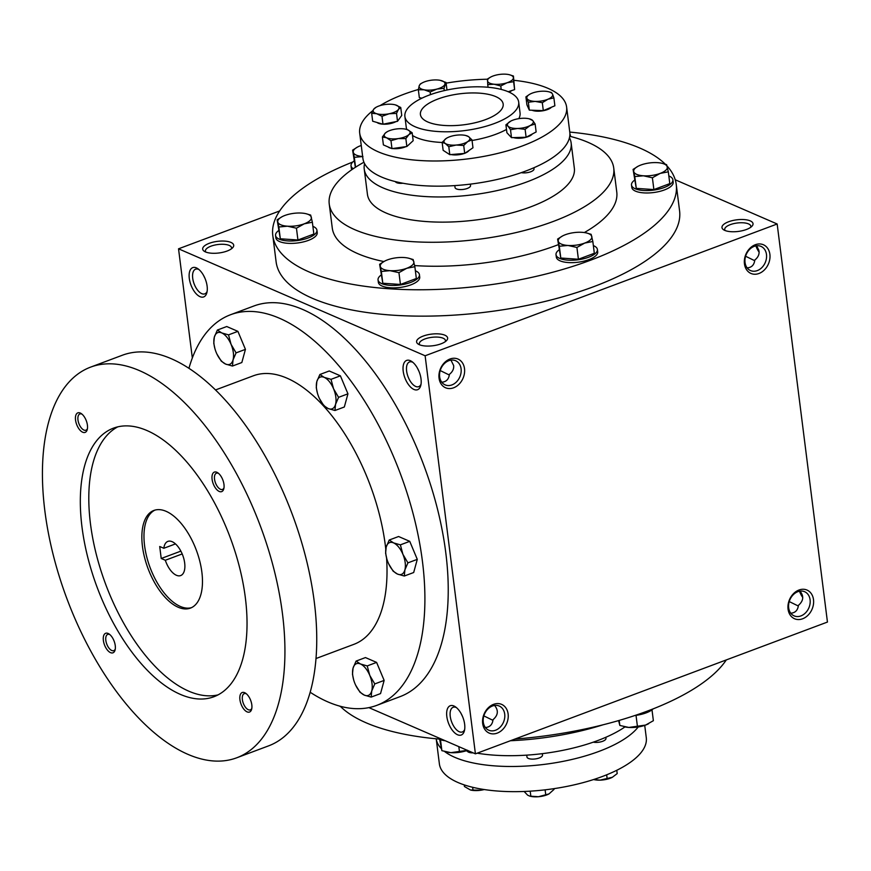 <?xml version="1.0" encoding="UTF-8"?>
<svg xmlns="http://www.w3.org/2000/svg" width="871" height="871" viewBox="0 0 871 871"><rect width="100%" height="100%" fill="white"/><g stroke="black" fill="none" stroke-linecap="round" stroke-linejoin="round"><path stroke-width="1.31" d="M462.632 716.724L461.042 713.436M464.657 729.528A13.174 6.522 69.5 0 1 462.359 731.956A13.174 6.522 69.5 0 1 459.278 731.738A13.174 6.522 69.5 0 1 450.764 719.119A13.174 6.522 69.5 0 1 453.127 707.285A13.174 6.522 69.5 0 1 456.448 707.611M492.953 720.339L483.841 715.886M494.586 705.456C498.68 710.475 498.168 715.222 493.03 719.675C492.431 724.585 489.883 727.209 485.387 727.525M802.735 597.419A13.174 6.522 69.5 0 1 799.502 591.213M798.337 606.02L789.224 601.567M799.981 591.126C804.064 596.156 803.552 600.903 798.413 605.356C797.814 610.266 795.267 612.89 790.77 613.206M483.285 722.124A13.174 10.321 -66.6 0 1 487.858 709.059A13.174 10.321 -66.6 0 1 499.235 706.033A13.174 10.321 -66.6 0 1 503.471 722.222A13.174 10.321 -66.6 0 1 488.751 730.203A13.174 10.321 -66.6 0 1 483.285 722.124M440.225 370.567L449.338 375.031M441.76 382.206C446.257 381.89 448.805 379.277 449.403 374.356C452.582 371.83 453.998 368.901 453.66 365.57L450.971 360.137M419.746 344.862A13.174 4.932 172.8 0 1 419.332 343.871A13.174 4.932 172.8 0 1 431.776 337.327A13.174 4.932 172.8 0 1 445.462 340.572A13.174 4.932 172.8 0 1 445.299 341.628M419.387 344.709A15.645 5.857 172.8 0 1 418.211 344.089A15.645 5.857 172.8 0 1 431.374 334.137A15.645 5.857 172.8 0 1 446.605 340.507A15.645 5.857 172.8 0 1 433.987 345.602A15.645 5.857 172.8 0 1 419.387 344.709M745.609 256.248L754.722 260.712M747.144 267.887C751.64 267.571 754.199 264.958 754.798 260.037C757.966 257.511 759.392 254.582 759.044 251.251L756.355 245.818M725.129 230.543A13.174 4.932 172.8 0 1 724.716 229.552A13.174 4.932 172.8 0 1 737.16 223.009A13.174 4.932 172.8 0 1 750.846 226.253A13.174 4.932 172.8 0 1 750.693 227.309M724.77 230.39A15.645 5.857 172.8 0 1 723.594 229.77A15.645 5.857 172.8 0 1 736.757 219.819A15.645 5.857 172.8 0 1 751.989 226.188A15.645 5.857 172.8 0 1 739.37 231.283A15.645 5.857 172.8 0 1 724.77 230.39M205.839 252.078A13.174 4.932 172.8 0 1 205.414 251.088A13.174 4.932 172.8 0 1 217.87 244.533A13.174 4.932 172.8 0 1 231.555 247.778A13.174 4.932 172.8 0 1 231.392 248.845M205.48 251.926A15.645 5.857 172.8 0 1 204.304 251.305A15.645 5.857 172.8 0 1 217.467 241.354A15.645 5.857 172.8 0 1 232.688 247.712A15.645 5.857 172.8 0 1 220.08 252.819A15.645 5.857 172.8 0 1 205.48 251.926M788.669 607.806A13.174 10.321 -66.6 0 1 793.241 594.741A13.174 10.321 -66.6 0 1 804.63 591.714A13.174 10.321 -66.6 0 1 808.854 607.904A13.174 10.321 -66.6 0 1 794.145 615.884A13.174 10.321 -66.6 0 1 788.669 607.806M788.07 609.167A15.645 12.259 -66.6 0 1 805.577 589.569A15.645 12.259 -66.6 0 1 808.724 614.49A15.645 12.259 -66.6 0 1 788.07 609.167M482.676 723.496A15.645 12.259 -66.6 0 1 500.194 703.888A15.645 12.259 -66.6 0 1 503.34 728.809A15.645 12.259 -66.6 0 1 482.676 723.496M769.888 254.332A15.645 12.259 113.4 0 0 749.234 249.019A15.645 12.259 113.4 0 0 752.381 273.94A15.645 12.259 113.4 0 0 769.888 254.332M766.48 254.474A13.174 10.321 113.4 0 0 761.004 246.395A13.174 10.321 113.4 0 0 746.284 254.376A13.174 10.321 113.4 0 0 750.519 270.565A13.174 10.321 113.4 0 0 761.907 267.549A13.174 10.321 113.4 0 0 766.48 254.474M464.504 368.651A15.645 12.259 113.4 0 0 443.84 363.338A15.645 12.259 113.4 0 0 446.997 388.259A15.645 12.259 113.4 0 0 464.504 368.651M461.086 368.792A13.174 10.321 113.4 0 0 455.62 360.725A13.174 10.321 113.4 0 0 440.9 368.694A13.174 10.321 113.4 0 0 445.135 384.884A13.174 10.321 113.4 0 0 456.524 381.868A13.174 10.321 113.4 0 0 461.086 368.792M676.244 184.532L679.587 210.913A203.335 76.169 172.8 0 1 543.134 301.899A203.335 76.169 172.8 0 1 312.428 298.318A203.335 76.169 172.8 0 1 276.118 261.877L272.786 235.508A203.335 76.169 -7.2 0 0 484.058 285.59A203.335 76.169 -7.2 0 0 676.244 184.532A203.335 76.169 -7.2 0 0 667.088 166.034M368.869 707.622L475.414 753.84L425.124 355.771L777.161 223.989L675.232 179.774M425.124 355.771L178.533 248.812L279.678 210.945M475.414 753.84L827.45 622.057L777.161 223.989M178.533 248.812L192.328 357.981M802.474 595.524A15.645 7.752 69.5 0 1 800.885 592.236M757.258 246.918A15.645 7.752 -110.5 0 0 758.848 250.217M457.558 734.765A15.645 7.752 69.5 0 1 446.703 715.363A15.645 7.752 69.5 0 1 455.37 706.795A15.645 7.752 69.5 0 1 464.385 730.856A15.645 7.752 69.5 0 1 457.558 734.765M410.295 360.67A15.645 7.752 -110.5 0 0 403.023 368.781A15.645 7.752 -110.5 0 0 410.807 387.29A15.645 7.752 -110.5 0 0 420.758 385.537A15.645 7.752 -110.5 0 0 411.743 361.476A15.645 7.752 -110.5 0 0 410.295 360.67M196.389 267.887A15.645 7.752 -110.5 0 0 189.116 275.987A15.645 7.752 -110.5 0 0 196.9 294.507A15.645 7.752 -110.5 0 0 206.852 292.754A15.645 7.752 -110.5 0 0 197.837 268.693A15.645 7.752 -110.5 0 0 196.389 267.887M510.428 740.731A143.377 53.708 -7.2 0 0 602.972 724.814M340.267 706.261A203.335 76.169 -7.2 0 0 441.847 739.283M514.848 739.076A203.335 76.169 -7.2 0 0 726.305 659.913M363.936 162.246A143.377 53.708 -7.2 0 0 329.238 204.01L332.265 227.984A143.377 53.708 -7.2 0 0 383.871 261.55M414.64 265.568A143.377 53.708 -7.2 0 0 558.311 244.664M584.321 232.557A143.377 53.708 -7.2 0 0 616.766 192.045L613.739 168.07A143.377 53.708 -7.2 0 0 588.121 142.376A143.377 53.708 -7.2 0 0 569.743 136.246M665.346 164.227A203.335 76.169 -7.2 0 0 639.935 148.092A203.335 76.169 -7.2 0 0 569.776 132.076M352.788 162.006A203.335 76.169 -7.2 0 0 272.786 235.508M329.238 204.01A143.377 53.708 -7.2 0 0 478.223 239.329A143.377 53.708 -7.2 0 0 613.739 168.07M508.446 91.836A57.355 21.481 -7.2 0 0 443.383 90.824A57.355 21.481 -7.2 0 0 404.895 116.485A57.355 21.481 -7.2 0 0 464.483 130.617A57.355 21.481 -7.2 0 0 518.691 102.114A57.355 21.481 -7.2 0 0 508.446 91.836M495.719 96.594A41.71 15.624 -7.2 0 0 448.402 95.864A41.71 15.624 -7.2 0 0 420.41 114.526A41.71 15.624 -7.2 0 0 463.753 124.803A41.71 15.624 -7.2 0 0 503.177 104.074A41.71 15.624 -7.2 0 0 495.719 96.594M203.509 275.334L205.099 278.622M755.886 245.894A13.174 6.522 -110.5 0 0 759.109 252.111M198.926 269.509A13.174 6.522 -110.5 0 0 198.686 269.4A13.174 6.522 -110.5 0 0 195.594 269.183A13.174 6.522 -110.5 0 0 194.102 283.804A13.174 6.522 -110.5 0 0 204.837 293.854A13.174 6.522 -110.5 0 0 207.124 291.426M412.832 362.303A13.174 6.522 -110.5 0 0 412.593 362.194A13.174 6.522 -110.5 0 0 409.501 361.966A13.174 6.522 -110.5 0 0 408.009 376.599A13.174 6.522 -110.5 0 0 418.744 386.648A13.174 6.522 -110.5 0 0 421.031 384.209M417.416 368.117L419.005 371.416M180.874 551.125L161.222 558.485L159.709 546.498L163.813 548.273A18.247 9.037 69.5 0 1 167.885 541.392A18.247 9.037 69.5 0 1 182.747 555.317A18.247 9.037 69.5 0 1 180.678 575.568A18.247 9.037 69.5 0 1 165.327 560.26L161.222 558.485M175.474 543.907L163.813 548.273M310.196 692.271A208.55 103.322 -110.5 0 0 376.762 705.368L400.083 696.637A208.55 103.322 -110.5 0 0 437.514 509.176A208.55 103.322 -110.5 0 0 302.738 309.477A208.55 103.322 -110.5 0 0 253.853 306.004L230.532 314.736A208.55 103.322 -110.5 0 0 188.931 368.335M376.762 705.368A208.55 103.322 -110.5 0 0 414.182 517.907A208.55 103.322 -110.5 0 0 279.406 318.22A208.55 103.322 -110.5 0 0 230.532 314.736M385.766 549.035A143.377 71.041 -110.5 0 0 286.984 378.166A143.377 71.041 -110.5 0 0 253.374 375.782L215.485 389.958M316.021 658.52L353.909 644.333A143.377 71.041 -110.5 0 0 386.561 557.875M236.792 757.77L268.606 745.859A208.55 103.322 -110.5 0 0 306.026 558.398A208.55 103.322 -110.5 0 0 171.249 358.7A208.55 103.322 -110.5 0 0 122.376 355.226L90.562 367.137A208.55 103.322 -110.5 0 0 66.904 598.671A208.55 103.322 -110.5 0 0 236.792 757.77A208.55 103.322 -110.5 0 0 274.213 570.309A208.55 103.322 -110.5 0 0 139.436 370.611A208.55 103.322 -110.5 0 0 90.562 367.137M147.014 430.557A143.377 71.041 -110.5 0 0 113.404 428.173A143.377 71.041 -110.5 0 0 97.149 587.359A143.377 71.041 -110.5 0 0 213.939 696.735A143.377 71.041 -110.5 0 0 239.667 567.848A143.377 71.041 -110.5 0 0 147.014 430.557M244.664 692.695A10.43 5.172 -110.5 0 0 239.808 698.096A10.43 5.172 -110.5 0 0 245.001 710.442A10.43 5.172 -110.5 0 0 251.632 709.277A10.43 5.172 -110.5 0 0 245.633 693.229A10.43 5.172 -110.5 0 0 244.664 692.695M80.263 413.028A10.43 5.172 -110.5 0 0 75.418 418.428A10.43 5.172 -110.5 0 0 80.6 430.775A10.43 5.172 -110.5 0 0 87.242 429.61A10.43 5.172 -110.5 0 0 81.232 413.562A10.43 5.172 -110.5 0 0 80.263 413.028M216.814 472.256A10.43 5.172 -110.5 0 0 211.969 477.667A10.43 5.172 -110.5 0 0 217.151 490.003A10.43 5.172 -110.5 0 0 223.793 488.838A10.43 5.172 -110.5 0 0 217.783 472.801A10.43 5.172 -110.5 0 0 216.814 472.256M108.113 633.457A10.43 5.172 -110.5 0 0 103.257 638.868A10.43 5.172 -110.5 0 0 108.45 651.203A10.43 5.172 -110.5 0 0 115.081 650.038A10.43 5.172 -110.5 0 0 109.082 634.001A10.43 5.172 -110.5 0 0 108.113 633.457M117.748 426.855A143.377 71.041 -110.5 0 0 105.631 584.18A143.377 71.041 -110.5 0 0 218.077 694.873M166.1 511.321A52.14 25.836 -110.5 0 0 153.884 510.45A52.14 25.836 -110.5 0 0 147.961 568.328A52.14 25.836 -110.5 0 0 190.433 608.11A52.14 25.836 -110.5 0 0 199.797 561.24A52.14 25.836 -110.5 0 0 166.1 511.321M154.962 510.101A52.14 25.836 -110.5 0 0 150.084 567.544A52.14 25.836 -110.5 0 0 191.478 607.664M109.855 634.589A8.666 4.29 -110.5 0 0 109.746 634.545A8.666 4.29 -110.5 0 0 107.721 634.404A8.666 4.29 -110.5 0 0 106.741 644.017A8.666 4.29 -110.5 0 0 113.796 650.626A8.666 4.29 -110.5 0 0 115.277 649.091M218.556 473.389A8.666 4.29 -110.5 0 0 218.458 473.345A8.666 4.29 -110.5 0 0 216.422 473.203A8.666 4.29 -110.5 0 0 215.442 482.817A8.666 4.29 -110.5 0 0 222.497 489.426A8.666 4.29 -110.5 0 0 223.978 487.88M82.005 414.161A8.666 4.29 -110.5 0 0 81.907 414.117A8.666 4.29 -110.5 0 0 79.871 413.965A8.666 4.29 -110.5 0 0 78.891 423.589A8.666 4.29 -110.5 0 0 85.946 430.198A8.666 4.29 -110.5 0 0 87.438 428.652M246.406 693.828A8.666 4.29 -110.5 0 0 246.297 693.773A8.666 4.29 -110.5 0 0 244.272 693.632A8.666 4.29 -110.5 0 0 243.292 703.256A8.666 4.29 -110.5 0 0 250.347 709.865A8.666 4.29 -110.5 0 0 251.828 708.319M182.202 553.945L165.327 560.26M374.77 683.92L369.772 675.384A16.941 8.394 -110.5 0 1 371.732 690.975L371.166 697.094L380.54 693.588L384.144 680.414L376.599 662.406L365.45 657.572L356.076 661.089L353.049 668.133A16.941 8.394 -110.5 0 0 353.702 680.001A16.941 8.394 -110.5 0 0 355.009 683.713A16.941 8.394 -110.5 0 0 355.542 684.922A16.941 8.394 -110.5 0 0 364.361 695.134A16.941 8.394 -110.5 0 0 371.732 690.975L374.77 683.92L384.144 680.414M356.076 661.089L360.42 663.963L367.224 665.923L369.772 675.384A16.941 8.394 -110.5 0 0 360.42 663.963A16.941 8.394 -110.5 0 0 353.049 668.133L352.472 674.252L353.637 679.761M367.224 665.923L376.599 662.406M355.64 685.129L360.017 692.26L364.361 695.134L371.166 697.094M407.922 562.862L402.914 554.315A16.941 8.394 -110.5 0 1 404.884 569.906L404.307 576.025L413.681 572.519L417.285 559.356L409.751 541.348L398.591 536.514L389.228 540.02L386.191 547.064A16.941 8.394 -110.5 0 0 386.844 558.932A16.941 8.394 -110.5 0 0 388.161 562.655A16.941 8.394 -110.5 0 0 388.695 563.853A16.941 8.394 -110.5 0 0 397.503 574.076A16.941 8.394 -110.5 0 0 404.884 569.906L407.922 562.862L417.285 559.356M389.228 540.02L393.572 542.894L400.377 544.854L402.914 554.315A16.941 8.394 -110.5 0 0 393.572 542.894A16.941 8.394 -110.5 0 0 386.191 547.064L385.613 553.183L386.778 558.692M400.377 544.854L409.751 541.348M388.793 564.06L393.159 571.191L397.503 574.076L404.307 576.025M338.569 397.339L333.56 388.793A16.941 8.394 -110.5 0 1 335.531 404.384L334.965 410.502L344.328 406.997L347.943 393.823L340.398 375.826L329.249 370.981L319.875 374.497L316.837 381.542A16.941 8.394 -110.5 0 0 317.501 393.409A16.941 8.394 -110.5 0 0 318.808 397.122A16.941 8.394 -110.5 0 0 319.341 398.33A16.941 8.394 -110.5 0 0 328.16 408.543A16.941 8.394 -110.5 0 0 335.531 404.384L338.569 397.339L347.943 393.823M319.875 374.497L324.219 377.372L331.024 379.331L333.56 388.793A16.941 8.394 -110.5 0 0 324.219 377.372A16.941 8.394 -110.5 0 0 316.837 381.542L316.271 387.66L317.425 393.169M331.024 379.331L340.398 375.826M319.439 398.537L323.816 405.668L328.16 408.543L334.965 410.502M236.074 352.875L231.065 344.339A16.941 8.394 -110.5 0 1 233.036 359.919L232.459 366.049L241.833 362.532L245.437 349.369L237.903 331.361L226.743 326.527L217.38 330.033L214.342 337.077A16.941 8.394 -110.5 0 0 214.995 348.944A16.941 8.394 -110.5 0 0 216.313 352.668A16.941 8.394 -110.5 0 0 216.846 353.866A16.941 8.394 -110.5 0 0 225.654 364.089A16.941 8.394 -110.5 0 0 233.036 359.919L236.074 352.875L245.437 349.369M217.38 330.033L221.724 332.918L228.529 334.867L231.065 344.339A16.941 8.394 -110.5 0 0 221.724 332.918A16.941 8.394 -110.5 0 0 214.342 337.077L213.765 343.207L214.93 348.716M228.529 334.867L237.903 331.361M216.944 354.072L221.31 361.204L225.654 364.089L232.459 366.049M362.935 156.53L354.312 157.324L353.278 152.349A16.941 6.347 -7.2 0 0 362.652 156.508M355.553 167.199L354.312 157.324M361.258 145.479A16.941 6.347 -7.2 0 0 360.398 145.784A16.941 6.347 -7.2 0 0 357.48 147.079A16.941 6.347 -7.2 0 0 353.278 152.349L352.613 150.15L357.48 147.079M353.985 161.015A20.86 7.817 -7.2 0 0 351.024 165.773L351.329 168.168A20.86 7.817 -7.2 0 0 351.906 169.627M351.024 165.773A20.86 7.817 -7.2 0 0 353.234 168.713M352.613 150.15L355.368 167.308M277.13 219.819L280.32 238.785L297.936 239.993L296.445 228.202L287.463 226.199L278.829 226.993L277.805 222.018A16.941 6.347 -7.2 0 0 287.463 226.199A16.941 6.347 -7.2 0 0 304.229 223.825A16.941 6.347 -7.2 0 0 311.339 217.26A16.941 6.347 -7.2 0 0 306.026 213.711A16.941 6.347 -7.2 0 0 301.682 213.079A16.941 6.347 -7.2 0 0 284.915 215.453A16.941 6.347 -7.2 0 0 282.008 216.748A16.941 6.347 -7.2 0 0 277.805 222.018L277.13 219.819L282.008 216.748M280.32 238.785L278.829 226.993M278.502 230.684A20.86 7.817 -7.2 0 0 275.552 235.442L275.846 237.837A20.86 7.817 -7.2 0 0 297.523 242.976A20.86 7.817 -7.2 0 0 317.229 232.611L316.924 230.216A20.86 7.817 -7.2 0 0 313.201 226.482A20.86 7.817 -7.2 0 0 312.885 226.34M275.552 235.442A20.86 7.817 -7.2 0 0 297.218 240.581A20.86 7.817 -7.2 0 0 316.924 230.216M297.936 239.993L313.854 234.038L312.362 222.236L304.229 223.825L296.445 228.202M306.298 213.787L310.664 215.072L312.362 222.236M379.636 264.283L382.815 283.249L400.431 284.458L398.94 272.656L389.958 270.663L381.324 271.447L380.3 266.472A16.941 6.347 -7.2 0 0 389.958 270.663A16.941 6.347 -7.2 0 0 406.724 268.29A16.941 6.347 -7.2 0 0 413.834 261.725A16.941 6.347 -7.2 0 0 408.521 258.175A16.941 6.347 -7.2 0 0 404.177 257.533A16.941 6.347 -7.2 0 0 387.41 259.906A16.941 6.347 -7.2 0 0 384.503 261.213A16.941 6.347 -7.2 0 0 380.3 266.472L379.636 264.283L384.503 261.213M382.815 283.249L381.324 271.447M381.008 275.149A20.86 7.817 -7.2 0 0 378.047 279.907L378.352 282.302A20.86 7.817 -7.2 0 0 400.018 287.441A20.86 7.817 -7.2 0 0 419.724 277.076L419.43 274.67A20.86 7.817 -7.2 0 0 415.707 270.935A20.86 7.817 -7.2 0 0 415.38 270.805M378.047 279.907A20.86 7.817 -7.2 0 0 399.713 285.035A20.86 7.817 -7.2 0 0 419.43 274.67M400.431 284.458L416.349 278.502L414.857 266.7L406.724 268.29L398.94 272.656M408.793 258.241L413.159 259.536L414.857 266.7M557.603 239.079L560.793 258.034L578.409 259.242L576.918 247.451L567.936 245.459L559.302 246.243L558.278 241.267A16.941 6.347 -7.2 0 0 567.936 245.459A16.941 6.347 -7.2 0 0 584.702 243.074A16.941 6.347 -7.2 0 0 591.812 236.52A16.941 6.347 -7.2 0 0 586.499 232.971A16.941 6.347 -7.2 0 0 582.155 232.328A16.941 6.347 -7.2 0 0 565.388 234.702A16.941 6.347 -7.2 0 0 562.481 235.997A16.941 6.347 -7.2 0 0 558.278 241.267L557.603 239.079L562.481 235.997M560.793 258.034L559.302 246.243M558.975 249.933A20.86 7.817 -7.2 0 0 556.014 254.691L556.319 257.087A20.86 7.817 -7.2 0 0 577.996 262.225A20.86 7.817 -7.2 0 0 597.702 251.861L597.397 249.465A20.86 7.817 -7.2 0 0 593.674 245.731A20.86 7.817 -7.2 0 0 593.347 245.589M556.014 254.691A20.86 7.817 -7.2 0 0 577.691 259.83A20.86 7.817 -7.2 0 0 597.397 249.465M578.409 259.242L594.327 253.287L592.835 241.496L584.702 243.074L576.918 247.451M586.771 233.036L591.137 234.321L592.835 241.496M633.086 169.41L636.266 188.365L653.881 189.573L652.39 177.782L643.408 175.79L634.774 176.573L633.75 171.598A16.941 6.347 -7.2 0 0 643.408 175.79A16.941 6.347 -7.2 0 0 660.174 173.405A16.941 6.347 -7.2 0 0 667.284 166.851A16.941 6.347 -7.2 0 0 661.971 163.302A16.941 6.347 -7.2 0 0 657.627 162.659A16.941 6.347 -7.2 0 0 640.86 165.033A16.941 6.347 -7.2 0 0 637.953 166.328A16.941 6.347 -7.2 0 0 633.75 171.598L633.086 169.41L637.953 166.328M636.266 188.365L634.774 176.573M634.458 180.264A20.86 7.817 -7.2 0 0 631.497 185.022L631.802 187.417A20.86 7.817 -7.2 0 0 653.468 192.556A20.86 7.817 -7.2 0 0 673.185 182.191L672.88 179.796A20.86 7.817 -7.2 0 0 669.157 176.062A20.86 7.817 -7.2 0 0 668.83 175.92M631.497 185.022A20.86 7.817 -7.2 0 0 653.163 190.161A20.86 7.817 -7.2 0 0 672.88 179.796M653.881 189.573L669.799 183.618L668.307 171.827L660.174 173.405L652.39 177.782M662.243 163.367L666.609 164.652L668.307 171.827M570.32 136.399A20.86 7.817 -7.2 0 0 570.385 135.332A20.86 7.817 -7.2 0 0 569.906 134.047M339.265 705.989L340.637 706.631M439.648 739.392L441.869 750.671L450.851 752.664A16.941 6.347 172.8 0 1 446.507 752.021A16.941 6.347 172.8 0 1 446.235 751.956M440.486 739.708L441.869 750.671M467.4 750.367A16.941 6.347 172.8 0 1 450.851 752.664L467.618 750.29M445.266 740.764A20.86 7.817 172.8 0 1 438.821 739.033M458.821 746.643L459.485 751.88M618.595 720.589L619.836 725.456L628.829 727.448A16.941 6.347 172.8 0 1 624.485 726.817A16.941 6.347 172.8 0 1 624.213 726.752M619.205 720.415L619.836 725.456M648.645 723.703A16.941 6.347 172.8 0 1 648.503 723.779A16.941 6.347 172.8 0 1 645.585 725.075A16.941 6.347 172.8 0 1 628.829 727.448L645.585 725.075L653.37 720.709L651.998 709.843M653.196 708.852A20.86 7.817 172.8 0 1 634.948 715.494M636.026 715.352L637.452 726.664M371.677 113.295L372.679 121.221L382.99 124.215L381.988 116.3L376.697 113.731L371.677 113.295L373.659 109.278A13.032 4.878 -7.2 0 0 376.697 113.731A13.032 4.878 -7.2 0 0 389.119 113.774A13.032 4.878 -7.2 0 0 398.493 109.365A13.032 4.878 -7.2 0 0 395.456 104.912A13.032 4.878 -7.2 0 0 394.89 104.76A13.032 4.878 -7.2 0 0 383.033 104.868A13.032 4.878 -7.2 0 0 376.414 107.1A13.032 4.878 -7.2 0 0 373.659 109.278L375.902 107.394M448.794 146.753L445.331 143.497L442.141 142.387L446.137 138.5A13.032 4.878 -7.2 0 0 445.331 143.497A13.032 4.878 -7.2 0 0 456.121 145.043L448.794 146.753L449.795 154.668L464.711 153.405L463.71 145.479L456.121 145.043A13.032 4.878 -7.2 0 0 467.705 141.603L463.71 145.479M449.795 154.668L443.143 150.313L442.141 142.387M465.735 135.495L468.511 136.605L471.973 139.861L467.705 141.603A13.032 4.878 -7.2 0 0 468.511 136.605A13.032 4.878 -7.2 0 0 465.735 135.495A13.032 4.878 -7.2 0 0 457.721 135.059A13.032 4.878 -7.2 0 0 447.259 137.825A13.032 4.878 -7.2 0 0 446.137 138.5L447.204 137.858M464.711 153.405L472.975 147.776L471.973 139.861M418.341 89.757L419.223 85.761L420.377 83.91L422.381 82.821A13.032 4.878 -7.2 0 0 419.223 85.761A13.032 4.878 -7.2 0 0 424.112 89.789L418.341 89.757L419.343 97.672L421.945 98.162M439.997 80.295L446.028 82.473L443.992 88.319L436.937 89.071L430.143 91.956L424.112 89.789A13.032 4.878 -7.2 0 0 436.937 89.071A13.032 4.878 -7.2 0 0 444.874 84.324A13.032 4.878 -7.2 0 0 440.857 80.48A13.032 4.878 -7.2 0 0 439.997 80.295A13.032 4.878 -7.2 0 0 427.171 81.014A13.032 4.878 -7.2 0 0 422.381 82.821M446.986 90.018L446.028 82.473M444.275 90.617L443.992 88.319M430.481 94.623L430.143 91.956M510.504 129.725L508.065 126.208L505.909 124.825L510.787 121.102A13.032 4.878 -7.2 0 0 510.722 121.134L510.787 121.102A13.032 4.878 -7.2 0 1 523.112 118.26A13.032 4.878 -7.2 0 1 529.198 118.804L532.714 120.514L535.142 124.041L529.993 125.62L525.115 129.333L517.668 128.462L510.504 129.725L511.495 137.651L526.117 137.259L525.115 129.333M511.495 137.651L506.911 132.74L505.909 124.825M510.722 121.134L510.722 121.134A13.032 4.878 -7.2 0 0 508.065 126.208A13.032 4.878 -7.2 0 0 517.668 128.462A13.032 4.878 -7.2 0 0 529.993 125.62A13.032 4.878 -7.2 0 0 532.714 120.514A13.032 4.878 -7.2 0 0 529.198 118.804M526.117 137.259L536.144 131.967L535.142 124.041M487.727 84.607L487.542 78.956L490.776 77.018A13.032 4.878 -7.2 0 0 487.499 80.709A13.032 4.878 -7.2 0 0 494.118 84.226L487.727 84.607L488.065 87.263M509.383 74.721L513.433 76.027L513.618 81.678L507.064 82.756L500.771 85.979L494.118 84.226A13.032 4.878 -7.2 0 0 507.064 82.756A13.032 4.878 -7.2 0 0 513.389 77.78A13.032 4.878 -7.2 0 0 509.252 74.688A13.032 4.878 -7.2 0 0 506.78 74.275A13.032 4.878 -7.2 0 0 493.835 75.733A13.032 4.878 -7.2 0 0 490.776 77.018M508.229 91.738L514.619 89.604L513.433 76.027M514.619 89.604L513.618 81.678M501.206 89.408L500.771 85.979M525.91 96.877L526.911 104.803L529.328 110.138L528.327 102.223L525.91 96.877L529.241 94.558M548.882 91.825L551.463 92.522L552.541 94.122A13.032 4.878 -7.2 0 0 548.578 91.738A13.032 4.878 -7.2 0 0 544.342 91.205A13.032 4.878 -7.2 0 0 531.56 93.382A13.032 4.878 -7.2 0 0 530.101 94.079A13.032 4.878 -7.2 0 0 526.988 98.477A13.032 4.878 -7.2 0 0 535.186 101.395L528.327 102.223M552.541 94.122L553.88 97.868L547.957 99.218L542.317 102.713L535.186 101.395A13.032 4.878 -7.2 0 0 547.957 99.218A13.032 4.878 -7.2 0 0 552.541 94.122M529.328 110.138L543.308 110.639L554.881 105.783L553.88 97.868M543.308 110.639L542.317 102.713M395.456 104.912L400.747 107.481L398.493 109.365L396.523 113.382L389.119 113.774L381.988 116.3M395.358 181.604A7.817 2.929 -7.2 0 0 402.914 183.237M388.063 146.927A11.214 4.203 -7.2 0 0 391.21 148.299M392.603 148.538A11.214 4.203 -7.2 0 0 405.897 146.655M407.998 145.457A11.214 4.203 -7.2 0 0 409.011 144.532M451.058 154.559A11.214 4.203 -7.2 0 0 464.33 153.438M465.092 153.144A11.214 4.203 -7.2 0 0 469.001 150.487M382.391 136.987L383.392 144.902L391.972 148.625L406.855 146.513L413.17 140.688L412.168 132.762L408.88 134.613L405.853 138.598L398.276 138.576L390.97 140.699L386.539 137.77L382.391 136.987L385.407 133.002A13.032 4.878 -7.2 0 0 386.539 137.77A13.032 4.878 -7.2 0 0 398.276 138.576A13.032 4.878 -7.2 0 0 408.88 134.613A13.032 4.878 -7.2 0 0 407.748 129.833L412.168 132.762M405.951 129.246L407.748 129.833A13.032 4.878 -7.2 0 0 405.951 129.246A13.032 4.878 -7.2 0 0 396.011 129.028A13.032 4.878 -7.2 0 0 387.475 131.575A13.032 4.878 -7.2 0 0 385.407 133.002L387.257 131.706M406.855 146.513L405.853 138.598M391.972 148.625L390.97 140.699M382.99 124.215L397.514 121.309L401.749 115.408L400.747 107.481M397.514 121.309L396.523 113.382M372.842 110.628A104.28 39.064 -7.2 0 0 359.701 133.165A104.28 39.064 -7.2 0 0 468.054 158.849A104.28 39.064 -7.2 0 0 566.607 107.024A104.28 39.064 -7.2 0 0 547.99 88.341A104.28 39.064 -7.2 0 0 513.977 80.317M487.51 79.228A104.28 39.064 -7.2 0 0 446.115 83.148M418.385 89.484A104.28 39.064 -7.2 0 0 380.061 105.62M377.034 122.484A11.214 4.203 -7.2 0 0 382.848 124.172M383.12 124.194A11.214 4.203 -7.2 0 0 395.913 121.635M513.465 137.596A11.214 4.203 -7.2 0 0 524.124 137.727A11.214 4.203 -7.2 0 0 532.355 133.96M532.018 110.236A11.214 4.203 -7.2 0 0 542.448 110.857A11.214 4.203 -7.2 0 0 551.463 107.22M509.11 92.13A11.214 4.203 -7.2 0 0 511.723 90.573M404.895 116.485L406.256 127.286A57.355 21.481 -7.2 0 0 406.855 129.496M412.516 135.484A57.355 21.481 -7.2 0 0 442.152 142.474M472.06 140.492A57.355 21.481 -7.2 0 0 506.497 129.431M518.822 118.652A57.355 21.481 -7.2 0 0 520.052 112.903L518.691 102.114M364.568 163.606A104.28 39.064 -7.2 0 0 364.241 169.126L367.431 194.309A104.28 39.064 -7.2 0 0 475.773 219.993A104.28 39.064 -7.2 0 0 574.337 168.168L571.147 142.996A104.28 39.064 -7.2 0 0 569.46 137.727M364.241 169.126A104.28 39.064 -7.2 0 0 472.594 194.821A104.28 39.064 -7.2 0 0 571.147 142.996M454.793 185.61L455.032 187.505A7.817 2.929 -7.2 0 0 463.165 189.432A7.817 2.929 -7.2 0 0 470.547 185.545L470.373 184.129M521.315 172.643A7.817 2.929 -7.2 0 0 529.742 172.099A7.817 2.929 -7.2 0 0 534.021 168.854L533.879 167.765M359.701 133.165L362.88 158.337A104.28 39.064 -7.2 0 0 471.233 184.021A104.28 39.064 -7.2 0 0 569.786 132.207L566.607 107.024M524.135 791.478L527.652 795.179L529.775 796.127L538.441 796.725A13.032 4.878 172.8 0 1 530.439 796.29L529.775 796.127M530.199 791.173L530.853 796.29M593.684 779.523L599.999 780.144L612.389 777.27A13.032 4.878 172.8 0 1 612.324 777.302L617.201 773.579L616.788 770.291M606.662 774.82L607.174 778.881M612.324 777.302A13.032 4.878 172.8 0 1 599.999 780.144A13.032 4.878 172.8 0 1 593.913 779.599L593.641 779.534M549.111 793.851A13.032 4.878 172.8 0 1 548.915 793.96A13.032 4.878 172.8 0 1 538.441 796.725L549.002 793.906L554.032 789.398L553.945 788.669M467.313 751.129A7.817 2.929 -7.2 0 0 468.598 752.185A7.817 2.929 -7.2 0 0 473.171 752.871M464.243 784.902L464.45 786.524L470.438 789.986L480.607 790.258A13.032 4.878 172.8 0 1 470.667 790.041A13.032 4.878 172.8 0 1 470.536 790.008M472.648 787.297L473.018 790.247M545.115 789.845L545.769 795.027M644.725 725.391L646.282 737.704A104.28 39.064 172.8 0 1 547.728 789.518A104.28 39.064 172.8 0 1 439.376 763.834L436.208 738.793A104.28 39.064 172.8 0 0 441.194 748.461M624.964 726.926A104.28 39.064 172.8 0 1 477.177 753.175M471.287 752.054A104.28 39.064 172.8 0 1 466.083 750.813M526.737 755.135L526.977 757.03A7.817 2.929 -7.2 0 0 528.381 758.434A7.817 2.929 -7.2 0 0 537.255 758.576A7.817 2.929 -7.2 0 0 542.502 755.07L542.317 753.655M484.222 789.54A13.032 4.878 172.8 0 1 480.607 790.258L484.047 789.518M593.26 742.168A7.817 2.929 -7.2 0 0 601.687 741.624A7.817 2.929 -7.2 0 0 605.966 738.379L605.835 737.291M638.225 726.969A104.28 39.064 172.8 0 1 544.713 764.324A104.28 39.064 172.8 0 1 444.646 751.542M306.026 213.711L306.668 213.874M408.521 258.175L409.163 258.328M586.499 232.971L587.13 233.123M661.971 163.302L662.613 163.454M570.385 135.332L570.516 136.442M446.507 752.021L445.865 751.869M624.485 726.817L623.843 726.654M548.578 91.738L549.351 91.934M376.414 107.1L375.477 107.601"/></g></svg>
